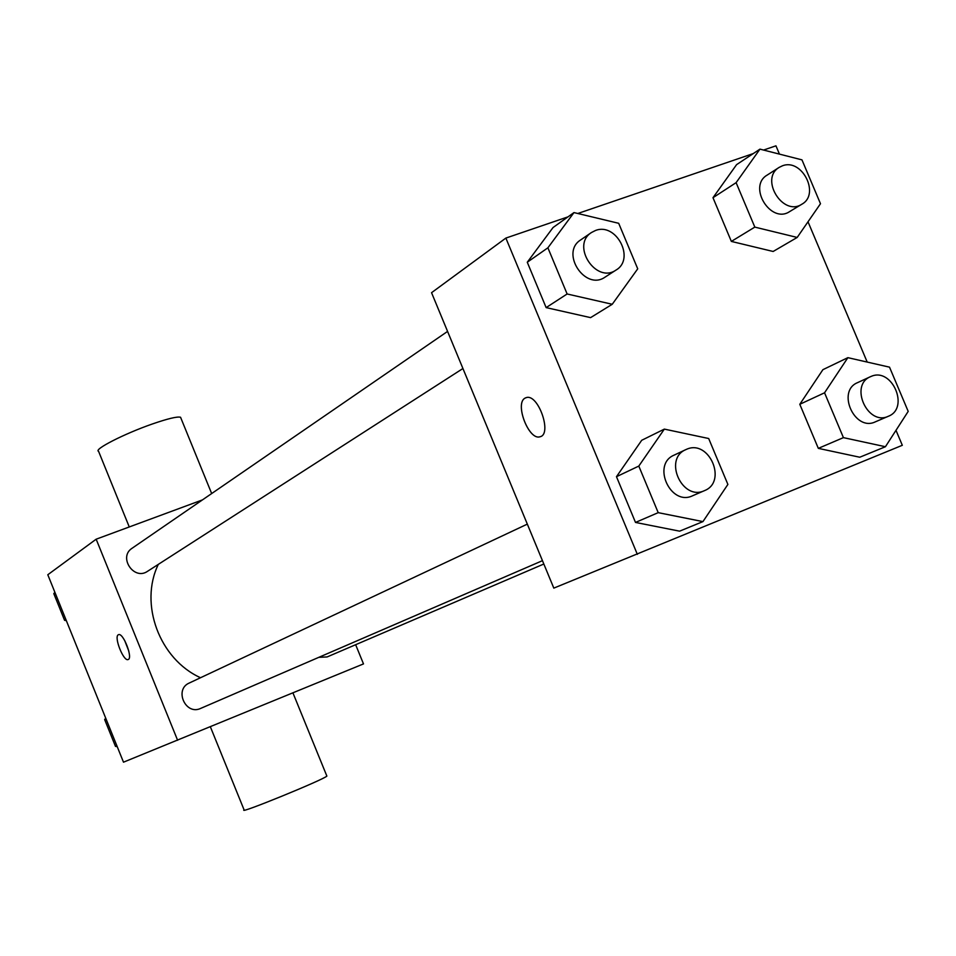 <?xml version="1.0" encoding="UTF-8"?>
<svg xmlns="http://www.w3.org/2000/svg" width="956" height="956" viewBox="0 0 956 956"><rect width="100%" height="100%" fill="white"/><g stroke="black" fill="none" stroke-linecap="round" stroke-linejoin="round"><path stroke-width="1.43" d="M355.644 644.714L363.495 663.906L123.491 762.183L47.8 574.747L96.162 539.196L202.457 499.892M177.613 740.279L96.162 539.196M118.317 634.772L118.544 634.665C123.252 632.418 133.278 658.469 128.116 659.544C123.563 661.803 113.644 636.756 118.317 634.772M158.314 564.375C139.002 603.989 159.473 659.21 200.533 677.732M318.79 657.346L327.119 656.939L543.833 564.016M527.318 524.127L189.288 683.014C173.873 689.491 185.595 715.674 200.664 708.408L542.446 560.67M447.575 331.409L132.107 548.242C118.018 557.085 133.948 580.878 147.535 571.306L462.931 368.514M180.983 418.298L180.565 417.27C177.386 416.338 167.898 418.609 152.076 424.082C124.149 433.797 93.186 449.655 98.588 451.351L129.263 526.959M210.38 726.823L244.091 809.887C237.339 814.942 324.275 779.451 326.868 776.081L326.737 775.746M128.821 651.144L124.639 640.412M895.999 430.32L902.321 445.293L553.811 588.119L431.55 292.691L505.867 238.08L567.995 216.857M637.341 554.337L505.867 238.08M525.119 398.09L526.409 397.577C538.336 393.669 552.472 434.478 540.009 436.761C528.835 440.847 514.34 403.217 525.119 398.09M859.767 457.231L818.324 448.364L799.802 404.292L822.901 369.673L799.802 404.292L818.324 448.364L859.767 457.231L885.423 446.727L843.419 437.633L824.55 392.796L847.876 357.664L889.522 367.164L908.2 411.391L885.423 446.727M590.593 317.631L546.139 307.605L527.27 262.243L553.046 227.54L527.27 262.243L546.139 307.605L590.593 317.631L612.246 304.271L567.123 293.982L547.896 247.807L573.982 212.579L618.687 223.298L637.724 268.827L612.246 304.271M763.557 150.056L775.949 145.826L779.451 154.119M808.011 221.792L867.2 362.073M577.806 213.499L753.28 153.569M679.597 531.166L635.501 522.43L616.477 476.685L641.715 440.286L616.477 476.685L635.501 522.43L679.597 531.166L702.947 521.606L658.206 512.655L638.799 466.086L664.348 429.113L708.683 438.517L727.886 484.429L702.947 521.606M773.141 251.476L731.352 241.414L712.985 197.701L736.586 164.647L712.985 197.701L731.352 241.414L773.141 251.476L797.185 237.446L754.822 227.11L736.108 182.656L759.96 149.136L801.965 159.867L820.487 203.724L797.185 237.446M540.439 436.605L540.02 436.749C528.847 440.847 514.364 403.205 525.143 398.078L525.848 397.744M779.176 167.384L767.106 175.127C747.484 186.432 770.775 224.278 789.572 211.635L801.833 204.226C820.439 194.247 801.988 157.895 782.355 165.842L779.176 167.384C759.434 178.76 782.928 216.94 801.833 204.226M754.822 227.11L731.352 241.414M736.108 182.656L712.985 197.701M759.96 149.136L736.586 164.647M858.273 382.328L857.508 382.663C836.345 391.207 854.748 431.861 875.278 421.871L888.351 416.266C909.861 408.164 892.115 366.996 871.179 376.389L870.414 376.712C849.119 385.304 867.701 426.316 888.351 416.266M843.419 437.633L818.324 448.364M824.55 392.796L799.802 404.292M847.876 357.664L822.901 369.673M591.441 232.535L580.615 239.968C559.989 252.79 585.251 291.21 605.029 277.144L616.07 270.034C635.477 258.921 616.25 222.115 595.433 230.516L591.441 232.535C570.672 245.429 596.162 284.207 616.07 270.034M567.123 293.982L546.139 307.605M547.896 247.807L527.27 262.243M573.982 212.579L553.046 227.54M675.032 454.733L674.064 455.152C651.442 464.52 670.574 506.513 692.586 495.77L704.488 490.631C727.552 481.824 709.268 439.163 686.755 449.212L685.787 449.643C663.01 459.071 682.321 501.446 704.488 490.631M658.206 512.655L635.501 522.43M638.799 466.086L616.477 476.685M664.348 429.113L641.715 440.286M66.323 620.623L64.578 620.325L53.811 593.64L54.886 592.278M65.868 619.488L64.578 620.325M55.078 592.756L53.811 593.64M117.218 746.648L115.485 746.385L104.658 719.569L105.722 718.171M116.871 745.788L115.485 746.385M106.02 718.924L104.658 719.569M211.67 493.559L180.565 417.27M292.942 692.897L326.868 776.081M870.414 376.712L857.508 382.663M685.787 449.643L674.064 455.152"/></g></svg>
